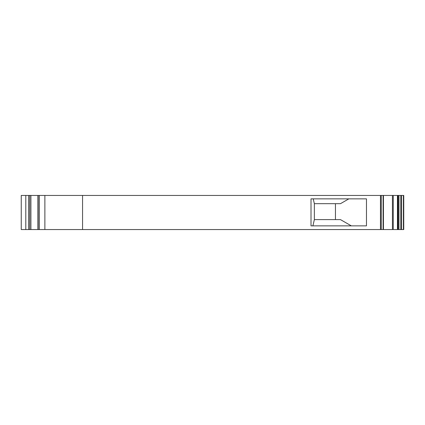 <?xml version="1.0" encoding="UTF-8"?>
<svg xmlns="http://www.w3.org/2000/svg" width="425" height="425" viewBox="0 0 425 425"><rect width="100%" height="100%" fill="white"/><g stroke="black" fill="none" stroke-linecap="round" stroke-linejoin="round"><path stroke-width="0.64" d="M397.439 229.553L397.439 195.447L403.75 195.447L403.75 229.553L39.19 229.553L39.19 195.447L21.25 195.447L21.25 229.553L25.797 229.553L25.797 195.447M39.19 229.553L25.797 229.553M44.875 229.553L44.875 195.447L39.19 195.447M44.875 195.447L397.439 195.447M312.912 225.861L314.357 219.608L335.453 219.608L335.453 203.687L314.357 203.687L313.241 198.857M335.453 219.608L340.457 219.608L351.321 225.861M403.75 222.45L403.75 212.5M383.446 229.553L383.446 195.447L383.446 229.553M348.851 198.857L340.457 203.687L335.453 203.687M82.562 229.553L82.562 195.447M366.467 225.861L311.01 225.861L311.01 198.857L366.467 198.857L366.467 225.861M314.357 203.687L314.357 219.608M29.782 229.553L29.782 195.447L29.782 229.553M28.64 229.553L28.64 195.447M38.962 229.553L38.962 195.447M398.974 229.553L398.974 195.447M398.172 229.553L398.172 195.447M383.111 229.553L383.111 195.447M392.434 229.553L392.434 195.447M381.267 229.553L381.267 195.447M380.465 229.553L380.465 195.447M400.77 229.553L400.77 195.447M403.415 229.553L403.415 195.447M30.913 229.553L30.913 195.447M37.83 229.553L37.83 195.447M397.768 229.553L397.768 195.447M393.247 229.553L393.247 195.447M401.572 229.553L401.572 195.447"/></g></svg>
